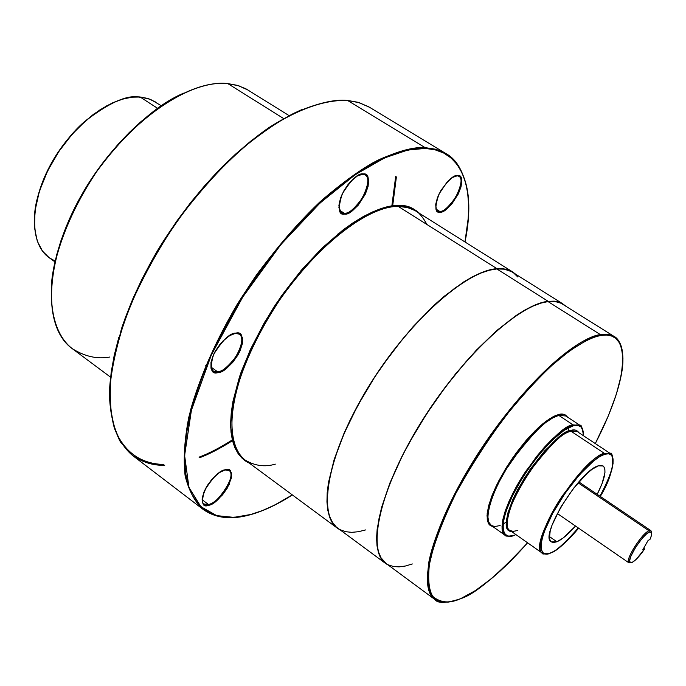 <?xml version="1.0" encoding="UTF-8"?>
<svg xmlns="http://www.w3.org/2000/svg" width="686" height="686" viewBox="0 0 686 686"><rect width="100%" height="100%" fill="white"/><g stroke="black" fill="none" stroke-linecap="round" stroke-linejoin="round"><path stroke-width="1.03" d="M578.624 528.177L568.634 539.299L562.091 545.404L556.072 550L550.755 552.976C558.515 549.452 567.811 541.194 578.632 528.186C565.144 543.492 555.874 551.733 550.807 552.899L546.502 553.962L543.338 553.122L541.451 550.378L540.945 545.799L541.863 539.53L544.195 531.822L552.702 513.274L565.178 493.131L579.559 474.729L593.467 461.069L599.53 456.73L604.675 454.278C612.907 449.982 620.033 460.615 600.293 496.432C618.643 466.6 611.492 449.579 610.506 453.643L604.46 453.42L604.675 454.278L608.714 453.772L611.5 455.204L612.958 458.488L613.052 463.47L611.801 469.927L609.262 477.61L600.293 496.432M550.052 553.053C555.188 551.87 564.604 543.501 578.281 527.937M599.941 496.201C609.734 477.782 614.064 465.142 612.915 458.291M612.598 456.747L610.506 453.643L612.598 456.747M510.667 530.904L509.99 530.424C492.754 523.092 546.262 435.781 571.061 431.271L604.46 453.42L571.061 431.271L577.372 431.7L571.061 431.271L570.838 430.431C574.216 429.247 576.909 430.011 578.915 432.72L576.789 430.611L575.117 430.062L570.838 430.431L565.453 432.78L559.15 437.051L544.838 450.685L530.192 469.233L517.656 489.641L512.845 499.494L508 512.665L506.534 519.885L506.517 525.51L507.932 529.369L511.507 531.496C501.389 530.973 505.676 513.162 524.37 478.039C547.179 446.372 562.666 430.508 570.838 430.431L571.061 431.271C563.815 431.288 549.666 445.18 528.606 472.954C508.343 503.01 503.421 528.52 509.99 530.424L513.111 531.393L517.853 530.467M573.35 425.74C579.378 423.236 582.74 426.555 583.426 435.704L583.091 430.937L581.291 427.138L578.006 425.363L573.35 425.74L573.136 424.891L573.35 425.74L564.149 430.345L552.985 439.52L540.868 452.503L528.915 468.109L521.609 479.257L512.408 495.927L506.045 511.13L503.67 519.765L502.872 526.797L503.07 529.626L504.647 533.811L507.691 535.912L509.724 536.169L514.706 535.106C505.299 540.208 494.194 531.504 515.195 490.456C538.201 448.55 566.439 425.826 573.35 425.74M515.932 534.6L514.706 535.106L515.932 534.6M582.525 428.664L580.082 425.397L573.136 424.891L580.082 425.397L582.525 428.664M491.502 525.639L488.741 522.132L487.875 516.841L488.612 509.698L490.944 500.96L494.803 490.97L500.051 480.114L506.474 468.855L521.746 446.998L529.952 437.334L538.073 429.05L545.782 422.482L552.77 417.877L558.756 415.382L573.136 424.891L558.756 415.382L565.821 415.99L558.756 415.382L558.533 414.55C562.237 413.341 565.238 414.198 567.536 417.122L565.247 414.91L563.352 414.241L558.533 414.55L552.487 417.054L545.43 421.71L537.635 428.347L529.421 436.725L513.111 457.279L505.702 468.598L496.415 485.534L491.811 496.115L488.689 505.608L487.163 513.651L487.266 519.928L488.964 524.233L490.379 525.596L492.831 526.582L489.795 525.133L487.677 521.643L487.034 515.572L488.432 506.62L492.291 494.889L498.628 481.118L506.971 466.557L516.447 452.623L526.085 440.506L535.054 430.842L542.866 423.742L549.34 418.949L554.511 416.033L558.533 414.55L558.756 415.382C550.592 415.21 534.806 430.482 511.379 461.215C488.869 494.555 483.673 523.144 491.15 525.399L494.735 526.539L500.154 525.545M620.341 343.952L614.27 336.552L561.088 303.238L555.128 301.523L548.028 301.583L600.379 334.605C585.055 336.071 541.94 362.208 486.966 440.18C457.262 483.836 435.01 531.444 428.973 561.38C426.1 581.96 428.055 594.651 434.838 599.461C437.548 603.586 446.114 603.354 460.546 598.775C480.286 589.806 502.641 571.146 527.594 542.806C496.595 576.068 474.266 594.702 460.606 598.681L453.961 601.03L447.932 602.171L442.581 602.068L437.977 600.704L434.178 598.046L431.254 594.102L429.239 588.871L428.184 582.388L428.124 574.688L429.076 565.821L434.058 544.924L443.053 520.494L455.77 493.551L471.676 465.34L490.053 437.196L510.015 410.494L530.595 386.492L550.807 366.298L569.723 350.743L586.539 340.385L593.947 337.238L600.593 335.463C621.842 328.062 639.181 358.229 595.302 443.576C610.043 414.97 619.012 390.325 622.219 369.651C625.023 348.891 618.858 338.55 614.27 336.552L607.702 334.314L600.379 334.605L600.593 335.463L606.441 335.042L611.432 335.951L615.548 338.155L618.763 341.602L621.07 346.216L622.459 351.944L622.957 358.701L621.31 374.968L616.32 394.304L608.276 415.982L595.302 443.576M527.585 542.798L509.166 562.443L491.802 578.315L475.424 590.577L460.606 598.681C449.896 603.62 440.635 602.9 432.832 596.528C428.776 589.943 427.704 578.65 429.616 562.649C434.041 543.415 442.753 520.382 455.77 493.551C471.059 465.794 488.02 439.529 506.654 414.756C524.919 392.495 541.511 374.685 556.432 361.316C576.952 344.423 591.16 337.332 600.593 335.463L600.379 334.605L607.101 334.254L610.952 335.017L614.27 336.552M140.141 97.018L147.833 98.432L155.448 101.948L148.33 98.587L140.141 97.018L157.617 108.337L140.141 97.018C113.336 94.642 73.874 123.386 51.776 162.976C29.481 202.499 29.275 243.882 49.152 257.696L42.515 251.127L37.327 241.266L34.514 227.812L34.977 210.954L39.299 191.548L47.505 171.106L58.91 151.409L72.322 134.07L86.419 120.093L100.053 109.786L112.478 102.909L123.326 98.913L132.518 97.146L140.141 97.018M109.88 357.02C97.429 359.361 84.892 356.574 72.279 348.66C41.786 326.905 44.273 259.162 82.835 192.8C121.208 126.335 186.335 79.027 227.581 83.555L238.325 85.656L248.589 90.329L238.917 85.844L227.829 83.615L283.567 118.507L227.829 83.615C186.806 78.993 121.473 126.361 83.049 192.938C44.333 259.411 42.06 327.333 72.279 348.66C57.641 337.529 47.188 312.147 53.114 271.51C59.793 238.694 74.157 205.629 96.194 172.306C150.929 97.018 205.56 80.211 227.829 83.615L227.478 83.581M458.205 175.976L458.943 176.311C462.596 178.206 461.498 185.203 455.641 197.311C448.25 207.498 442.942 212.197 439.717 211.408L439.915 212.171C444.013 212.986 450.145 206.906 458.325 193.915C462.836 180.872 462.63 174.75 457.699 175.556L453.335 176.902L448.241 180.872L440.969 190.339L437.479 197.551L435.739 204.179L435.996 209.196L438.191 211.863L441.973 211.785L446.757 209.016L451.817 203.982L458.325 193.915L460.992 186.961L461.824 181.035L460.675 177.022L457.699 175.556C453.626 174.544 447.401 180.675 439.04 193.949C434.581 207.155 434.873 213.226 439.915 212.171L439.717 211.408L437.591 210.868L436.356 209.479L435.73 205.097L437.436 197.825L439.177 193.769L446.818 182.425L452.589 177.451L457.099 175.83M365.149 174.904L365.166 174.921C369.514 177.365 368.528 185.143 362.208 198.254C354.139 209.127 348.179 214.135 344.329 213.286L344.544 214.126C349.534 215.01 356.48 208.33 365.364 194.095C369.857 179.783 369.162 173.061 363.288 173.944L358.126 175.41L355.228 177.262L349.38 182.845L344.2 190.168L340.522 198.091L338.91 205.371L339.587 210.876L340.762 212.694L342.434 213.783L346.987 213.698L352.544 210.653L358.281 205.131L365.364 194.095L368.073 186.472L368.648 179.964L366.976 175.547L365.355 174.364L363.288 173.944C358.306 172.821 351.249 179.552 342.134 194.138C337.735 208.638 338.541 215.301 344.544 214.126L344.329 213.286L341.448 212.531L338.884 207.609M239.174 334.082L239.337 334.193C243.556 337.246 242.321 344.895 235.624 357.132C227.683 367.104 221.681 372.001 217.616 371.821L217.831 372.678C223.585 372.73 230.942 365.578 239.886 351.215C243.813 337.452 242.467 331.415 235.855 333.104L233.103 333.799L226.946 337.366L220.738 343.352L215.455 350.838L213.423 354.782L210.996 362.277L210.996 368.305L213.406 371.941L217.831 372.678L223.567 370.431L226.663 368.288L232.725 362.38L237.888 355.065L239.886 351.215L242.338 343.832L242.45 337.795L240.186 334.022L235.855 333.104C230.076 332.839 222.607 340.059 213.423 354.782C209.624 368.699 211.091 374.667 217.831 372.678L217.616 371.821L213.106 370.963L211.031 367.422L211.357 361.007L214.409 352.878L219.691 344.724L222.864 341.114L229.561 335.668L235.307 333.396M425.269 148.416C450.659 148.545 478.579 171.577 464.971 241.944L468.315 217.556L468.607 204.677L467.655 192.809L465.434 182.073L461.927 172.606L457.125 164.529L451.036 157.96L443.671 153.021L435.061 149.805L425.269 148.416L425.063 147.61L425.269 148.416L414.353 148.922L402.408 151.366L389.528 155.791L375.834 162.205L361.488 170.565L346.627 180.83L331.441 192.92L316.1 206.7L300.811 222.032L285.779 238.737L271.184 256.615L257.224 275.429L244.096 294.946L231.971 314.891L220.986 335.025L211.297 355.065L203.005 374.762L196.187 393.875L190.922 412.166L187.235 429.419L185.134 445.471L184.611 460.135L185.623 473.297L188.118 484.839L192.029 494.692L197.268 502.795L203.742 509.123L211.339 513.668L219.957 516.438L229.476 517.467L239.791 516.79L250.784 514.483L233.883 517.373L216.707 515.632L200.852 506.662L188.959 487.446L184.611 455.453L191.42 410.211L211.297 355.065L242.724 297.107L280.891 244.533L319.916 203.125L355.237 174.69L384.623 157.9L407.741 150.062L425.269 148.416M292.322 494.906C275.763 505.196 261.915 511.722 250.784 514.483L262.335 510.59L274.331 505.213L292.322 494.906M467.646 192.749C464.148 172.443 456.893 159.384 445.883 153.561L435.739 149.239L425.063 147.61L436.27 149.385L445.883 153.561C467.406 169.142 473.786 198.614 465.022 241.978M419.609 213.423L416.805 211.056L411.36 207.987L405.083 206.152L398.017 205.594L390.214 206.357L381.742 208.45L372.687 211.888L363.126 216.656L353.161 222.727L342.897 230.05L321.957 248.178L301.257 270.293L281.8 295.417L264.522 322.351L250.236 349.817L239.585 376.503L232.991 401.19L231.276 412.449L230.625 422.825L231.028 432.223L232.451 440.558L234.869 447.778L238.231 453.806L242.475 458.634L249.224 463.059C239.148 458.737 232.957 446.775 230.676 427.181C230.856 412.106 234.192 394.141 240.692 373.287C249.207 351.275 260.311 329.143 274.014 306.908C327.556 227.572 379.298 204.102 398.017 205.594L398.223 206.392C379.881 205.38 332.538 225.857 280.214 299.147C258.905 331.347 244.079 362.534 235.727 392.701C227.358 429.813 233.969 451.56 245.245 460.117C254.909 465.905 264.933 467.243 275.335 464.13M228.97 470.459L229.055 470.519C238.479 474.746 214.092 507.734 208.475 504.519L208.664 505.316C214.041 504.699 220.866 497.804 229.133 484.616C232.708 472.517 231.422 467.569 225.257 469.764L219.897 472.234L216.973 474.395L211.228 480.174L206.34 487.103L202.25 497.281L202.284 502.384L204.548 505.196L208.664 505.316L214.006 502.761L222.513 494.889L227.289 488.106L231.379 478.091L231.448 472.971L229.304 470.039L225.257 469.764C219.872 470.21 212.943 477.173 204.471 490.67C200.998 502.872 202.396 507.76 208.664 505.316L208.475 504.519L203.751 503.97L202.593 502.469L202.164 498.628L203.931 492.051L207.927 484.65L213.457 477.748L219.546 472.543L224.819 470.03M347.588 100.456L358.889 102.583L369.78 107.402L359.455 102.754L347.588 100.456L425.063 147.61L347.588 100.456C325.378 99.607 299.396 108.585 269.632 127.399C230.144 154.676 189.216 199.394 158.209 249.978C128.316 300.931 111.003 353.084 109.571 393.078C110.154 422.07 117.743 442.813 132.338 455.298L120.41 441.921C113.85 429.53 110.24 412.775 109.606 391.646C111.321 367.859 117.478 340.908 128.076 310.818C141.325 279.854 157.763 249.798 177.391 220.652C197.962 193.383 218.637 170.128 239.405 150.903C259.385 134.353 277.564 121.791 293.942 113.216C316.769 103.269 334.657 99.016 347.588 100.456L347.588 100.456M396.397 176.919L392.649 205.98L396.397 176.919M232.477 440.669C220.3 448.378 209.393 454.055 199.772 457.691L215.944 450.308L232.477 440.669M199.06 457.159C208.81 453.532 219.889 447.787 232.297 439.932L233.034 439.452M391.723 206.949L395.676 176.474M644.12 548.397L644.523 549.083C639.712 556.08 635.588 560.522 632.158 562.417L630.263 562.614C625.795 561.114 642.37 534.505 649.325 532.053L648.99 530.758C641.684 533.322 624.26 561.294 628.968 562.863L630.717 562.769L628.916 562.829C624.397 561.045 641.736 533.296 648.99 530.758L650.894 530.638L651.691 533.159L651.314 535.817L649.916 539.556L648.141 540.362L642.739 549.898L644.523 549.083L636.205 559.33L632.158 562.417L630.134 562.529L629.714 560.299L630.974 556.063L635.562 547.411L641.899 538.699L646.032 534.377L649.325 532.053L651.477 532.336L650.937 530.672L648.99 530.758L578.058 482.781L648.99 530.758L649.325 532.053L651.177 531.967C652.154 532.876 651.734 535.414 649.916 539.556L648.141 540.362L642.739 549.898L644.523 549.083L644.12 548.397M556.886 541.769L551.27 541.906C538.904 536.769 579.979 470.184 598.364 465.828L592.138 469.275L587.19 473.314L573.496 488.355L560.685 507.28L551.973 525.339L550.163 531.273L549.469 538.064L550.352 540.945L551.184 541.846L553.593 542.54L556.886 541.769L563.189 537.97L575.554 526.059C568.248 534.317 562.031 539.556 556.886 541.769L549.409 536.563L556.886 541.769M202.113 499.674L208.475 504.519L202.113 499.674M437.522 210.825L436.965 210.362M454.964 176.122L457.022 175.787M436.245 209.23L439.717 211.408L436.245 209.23M341.302 212.446L340.728 211.965M359.627 174.716L362.568 174.193M339.63 210.268L344.329 213.286L339.63 210.268M212.952 370.843L212.403 370.346M233.437 333.679L235.144 333.327M210.971 367.053L217.616 371.821L210.971 367.053M550.206 553.13L550.807 552.899C542.549 557.667 533.382 550.155 552.702 513.274C573.745 475.604 598.681 454.629 604.675 454.278L604.46 453.42C597.497 453.678 583.443 467.852 562.28 495.961C541.811 526.299 536.255 551.63 542.497 553.285C526.162 546.639 580.493 458.685 604.46 453.42L610.506 453.643L578.066 432.154M562.966 303.924L511.576 271.639L504.296 269.169L496.844 268.946L548.165 301.317L554.159 301.145L558.395 301.9L562.117 303.426L565.496 305.879M614.373 336.62C618.532 339.364 621.164 344.046 622.253 350.683M496.981 268.68L505.573 269.118L512.639 271.922L515.383 274.006L509.158 270.181L503.481 268.775L496.981 268.68L398.223 206.392L496.981 268.68L489.71 269.924L481.726 272.531L473.1 276.484L463.916 281.783L444.262 296.241L434.006 305.27L413.212 326.502L392.864 351.155L373.947 378.08L365.321 391.998L350.22 419.892L343.926 433.535L334.176 459.431L328.474 482.532L327.188 492.737L326.948 501.903L327.728 509.955L329.503 516.841L332.23 522.5L335.857 526.917L340.548 530.175L337.615 528.374C316.709 514.088 327.968 453.129 367.782 387.907C407.373 322.634 465.477 270.507 496.981 268.68M512.639 271.922L414.387 210.173L406.309 207.146L398.223 206.392C364.266 206.083 305.493 255.072 267.617 318.741C229.501 382.342 221.707 443.825 245.245 460.117L337.563 528.331M337.992 233.917L337.546 235.375M364.815 215.738L364.669 216.785M597.206 494.349L602.068 483.604L604.941 472.723L604.838 468.924L603.68 466.446L601.493 465.391L598.364 465.828L603.105 465.957C606.844 469.584 604.872 479.051 597.206 494.349M34.652 213.766L37.464 197.748L43.004 180.915L51.064 163.98L61.311 147.696L67.125 140.021L79.782 126.044L93.365 114.373L107.256 105.49M175.23 97.412L163.74 104.306L152.163 112.504L140.647 121.928L129.32 132.484L118.326 144.043L107.796 156.485L97.858 169.656L88.631 183.411M80.236 197.559L72.767 211.957L66.31 226.406L60.925 240.752L56.681 254.815M192.569 405.923L191.574 406.249M250.39 514.723L250.639 514.654C231.439 520.074 215.584 518.307 203.065 509.346C194.507 501.372 188.504 490.001 185.057 475.252C183.265 458.651 184.517 439.323 188.796 417.277C197.688 381.922 213.775 344.363 237.056 304.593C261.829 265.216 289.449 230.993 319.908 201.941C339.81 184.534 358.992 170.677 377.463 160.378C395.145 152.292 411.017 148.039 425.063 147.61C412.809 146.727 395.539 151.717 373.261 162.591C357.209 171.826 339.244 185.109 319.367 202.447C298.599 222.487 277.727 246.523 256.77 274.572C226.294 318.879 202.413 367.833 190.536 410.168C184.826 436.596 183.068 458.677 185.254 476.393C189.19 491.373 195.124 502.349 203.065 509.346L132.338 455.298C117.598 442.581 109.957 421.727 109.417 392.726C110.858 352.75 128.136 300.682 157.969 249.815C188.916 199.3 229.776 154.659 269.229 127.399C298.942 108.602 324.967 99.599 347.279 100.405L347.193 100.43M109.691 389.005L111.123 372.884L114.159 355.622L118.798 337.409M125.015 318.45L132.741 298.976L141.916 279.236L152.438 259.462L164.16 239.937L176.954 220.892L190.639 202.593L205.045 185.28L219.974 169.15L235.238 154.419L250.622 141.247L265.945 129.774M187.235 424.634L188.118 424.643M231.414 411.188L232.331 410.674M361.556 170.514L361.23 169.691M251.642 348.771L250.33 349.611M517.741 276.955L513.814 273.097M512.536 272.205L509.003 270.43L503.335 269.032L496.844 268.946L489.59 270.19L481.623 272.788L473.014 276.741L463.847 282.023L454.226 288.617L433.998 305.476L413.246 326.665L402.974 338.601L383.26 364.489L374.059 378.132L357.526 405.983L344.098 433.475L334.365 459.32L328.671 482.378L327.394 492.557L327.145 501.706L327.925 509.749L329.692 516.618L332.41 522.269L336.037 526.677M340.505 529.824L345.753 531.71L351.721 532.336L358.332 531.736L365.509 529.944M562.854 304.215L559.562 302.595L554.211 301.428L548.028 301.583C517.981 304.567 460.512 358.178 420.184 424.008C379.641 489.804 366.556 550.198 385.944 563.343L434.838 599.461C416.959 587.473 432.017 527.457 473.477 460.812C514.74 394.141 571.755 338.807 600.379 334.605L548.028 301.583L541.057 303.083L533.356 305.956L524.987 310.183L516.035 315.749L496.733 330.746L476.298 350.409L465.94 361.754L445.566 386.818L426.469 414.07L409.568 442.196L402.193 456.164L390.017 483.073L381.656 507.614L378.998 518.659L377.377 528.735L376.786 537.755L377.214 545.644L378.638 552.333L381.022 557.778L385.986 563.378M385.704 563.54L337.795 528.143C316.932 513.883 328.165 453.043 367.893 387.95C407.407 322.806 465.4 270.773 496.844 268.946L548.165 301.317C518.067 304.301 460.486 358.006 420.072 423.974C379.444 489.898 366.333 550.412 385.755 563.575L388.49 565.23L384.126 562.211L380.833 558.018L378.449 552.556L377.017 545.859L376.588 537.961L377.171 528.923L381.459 507.76L389.837 483.167L402.039 456.207L417.56 428.09L435.713 400.178L455.607 373.801L476.29 350.229L496.775 330.523L516.112 315.509L525.082 309.926L533.468 305.69L541.185 302.826L548.165 301.317L554.357 301.163L559.716 302.329L565.504 305.879M388.456 564.878L393.395 566.507L399.072 566.885L405.409 566.019L412.329 563.952M491.15 525.399L505.11 535.243L502.787 532.036L502.006 526.788L502.821 519.671L505.239 510.95L509.175 500.952L520.966 478.802L536.289 456.85L544.495 447.118L552.607 438.766L560.282 432.129L567.211 427.455L573.136 424.891C565.118 424.831 549.366 440.24 525.888 471.128C503.284 504.604 497.779 533.108 505.11 535.243L509.046 536.332M235.624 333.362L239.337 334.193C248.769 339.544 230.71 370.732 217.616 371.821L213.106 370.963M362.963 174.244L365.166 174.921C375.122 179.955 356.54 214.015 344.329 213.286L340.565 211.794L339.227 208.904L339.501 201.976L342.546 193.401L347.776 184.911L350.898 181.241L357.372 175.959L362.654 174.235M457.399 175.839L458.943 176.311C467.406 180.375 449.973 212.094 439.717 211.408L437.591 210.868M225.094 469.961L229.055 470.519C236.713 475.046 220.24 502.195 208.475 504.519L203.751 503.97M164.786 465.202C153.51 465.734 142.697 462.433 132.338 455.298M302.372 109.357C280.497 118.892 253.271 137.011 222.95 166.141C181.979 207.412 141.033 270.601 121.439 328.843L111.689 368.974C109.177 392.778 110.069 412.483 114.356 428.098C125.126 455.693 145.08 464.113 163.791 464.448M415.416 210.782L408.281 207.635L398.223 206.392L398.017 205.594C410.048 204.411 419.661 210.696 426.846 224.451M183.719 93.133C158.62 103.569 130.949 127.768 100.713 165.712C72.459 203.699 53.011 252.319 51.244 287.228M55.026 260.98L49.152 257.696L54.846 261.795M49.152 257.696C29.026 243.539 29.412 202.276 51.587 162.839C73.642 123.351 112.924 94.668 139.901 96.958L139.79 96.992M139.558 97.258C127.622 94.359 109.194 102.557 84.275 121.834C59.742 142.902 36.187 184.748 34.523 215.284M460.066 598.904L460.538 598.775M434.838 599.461L443.945 602.419M514.088 535.329L515.983 534.643M583.477 435.747C582.337 427.755 581.205 424.308 580.082 425.397L566.182 416.222M161.339 105.755L150.431 99.341L140.038 96.966M227.743 83.572L237.347 85.356L245.957 88.82L288.978 115.54M250.639 514.654C263.827 510.933 277.736 504.364 292.373 494.94M445.883 153.561L368.391 106.587L357.783 102.248L347.502 100.422M628.968 562.863L630.263 562.614M650.894 530.638L578.812 481.915M205.731 365.664L206.46 366.187M72.279 348.66L110.472 377.094M509.99 530.424L542.497 553.285C541.803 554.339 544.555 554.237 550.764 552.967M557.281 513.471L628.916 562.829M650.937 530.672L651.177 531.967M568.883 427.532L568.3 431.348M506.354 522.106L503.01 524.044M514.637 535.2C508.446 536.452 505.265 536.469 505.11 535.243"/></g></svg>
